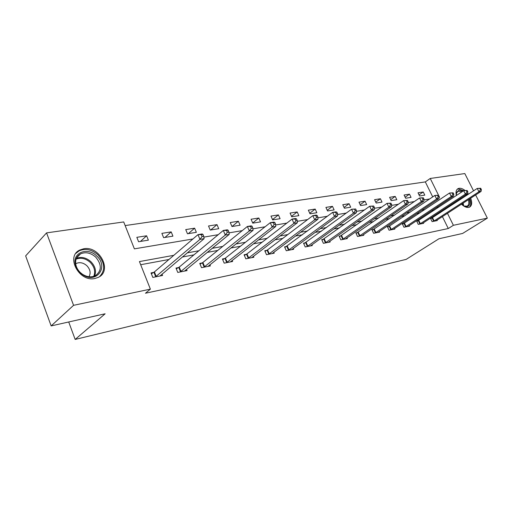 <?xml version="1.0" encoding="UTF-8"?>
<svg xmlns="http://www.w3.org/2000/svg" width="513" height="513" viewBox="0 0 513 513"><rect width="100%" height="100%" fill="white"/><g stroke="black" fill="none" stroke-linecap="round" stroke-linejoin="round"><path stroke-width="0.77" d="M470.678 198.178C472.313 202.718 471.922 205.713 469.504 207.169L468.696 207.425C466.503 207.739 464.085 206.656 461.444 204.187M458.603 200.666L458.154 199.923M456.346 195.53C455.57 191.984 456.172 189.663 458.16 188.579L459.097 188.297C460.873 188.059 462.841 188.784 465.009 190.464M94.976 278.476C79.111 282.374 65.375 256.385 79.816 250.023L83.632 248.786C99.541 245.445 112.725 270.96 98.278 277.373L94.976 278.476M475.634 194.959L487.35 218.14L462.623 233.441L438.955 238.763L406.168 259.379L75.167 339.433L105.133 313.789L51.153 325.922L25.65 255.891L46.561 232.883L123.704 221.943L134.387 248.863L192.926 238.975M432.709 196.902L425.322 181.91L125.146 225.573M425.322 181.91L430.24 178.466L464.816 173.567L473.557 190.855M68.71 321.972L75.167 339.433M138.593 241.738L148.366 240.142L146.609 235.781L136.836 237.327L138.593 241.738M163.621 237.66L172.932 236.147L171.188 231.889L161.877 233.364L163.621 237.66M187.476 233.774L196.357 232.331L194.626 228.176L185.738 229.587L187.476 233.774M210.24 230.068L218.718 228.689L216.999 224.636L208.515 225.976L210.24 230.068M231.979 226.528L240.084 225.207L238.378 221.25L230.266 222.533L231.979 226.528M252.768 223.142L260.527 221.879L258.834 218.012L251.075 219.237L252.768 223.142M272.666 219.904L280.098 218.692L278.418 214.909L270.986 216.088L272.666 219.904M291.73 216.8L298.855 215.64L297.187 211.94L290.063 213.068L291.73 216.8M310.012 213.825L316.842 212.709L315.194 209.086L308.351 210.17L310.012 213.825M327.55 210.965L334.117 209.9L332.475 206.348L325.909 207.387L327.55 210.965M344.403 208.22L350.706 207.194L349.09 203.719L342.774 204.719L344.403 208.22M360.601 205.585L366.667 204.597L365.057 201.192L358.991 202.154L360.601 205.585M376.183 203.045L382.018 202.096L380.428 198.755L374.586 199.685L376.183 203.045M391.182 200.602L396.805 199.692L395.228 196.415L389.604 197.306L391.182 200.602M405.636 198.249L411.054 197.37L409.489 194.158L404.071 195.017L405.636 198.249M419.57 195.985L424.796 195.132L423.251 191.977L418.018 192.805L419.57 195.985M173.811 255.32L139.433 261.579L150.38 289.14L145.474 293.224L448.279 228.529L442.392 216.576M440.43 212.587L440.051 211.818M433.934 210.394L431.356 210.869M419.698 213.03L416.697 213.588M404.904 215.774L401.455 216.409M389.527 218.621L385.59 219.352M373.528 221.584L369.065 222.411M356.868 224.668L351.841 225.605M339.51 227.887L333.867 228.933M321.401 231.241L315.104 232.408M302.49 234.742L295.482 236.044M282.74 238.404L274.955 239.847M262.072 242.232L253.448 243.829M240.437 246.24L230.901 248.01M217.749 250.447L207.233 252.396M193.946 254.852L182.346 257.007M168.937 259.488L140.684 264.721M153.682 272.397L151.034 272.916L152.829 277.418L162.57 275.468L162.025 274.115M178.505 267.555L175.985 268.049L177.774 272.429L187.046 270.582L186.533 269.331M202.16 262.938L199.756 263.406L201.532 267.683L210.368 265.92L209.894 264.766M224.726 258.539L222.43 258.988L224.187 263.156L232.626 261.47L232.177 260.405M246.272 254.333L244.079 254.762L245.823 258.834L253.89 257.225L253.46 256.237M266.869 250.318L264.772 250.729L266.504 254.704L274.218 253.166L273.814 252.242M286.575 246.471L284.568 246.862L286.286 250.748L293.667 249.273L293.289 248.414M305.453 242.79L303.529 243.168L305.229 246.965L312.308 245.554L311.942 244.746M323.549 239.263L321.709 239.622L323.389 243.335L330.18 241.982L329.833 241.225M340.914 235.871L339.144 236.217L340.812 239.86L347.327 238.558L347 237.84M357.587 232.62L355.887 232.953L357.542 236.512L363.8 235.262L363.486 234.588M373.611 229.497L371.976 229.811L373.618 233.3L379.633 232.1L379.331 231.466M389.021 226.489L387.45 226.797L389.072 230.215L394.863 229.054L394.58 228.458M403.859 223.591L402.346 223.886L403.955 227.24L409.528 226.13L409.252 225.56M418.146 220.808L416.691 221.09L418.281 224.38L423.655 223.302L423.392 222.764M431.92 218.121L430.516 218.391L432.093 221.622L437.275 220.584L437.018 220.071M51.153 325.922L73.571 305.318L46.561 232.883M487.35 218.14L453.389 225.297L447.451 213.286M448.279 228.529L453.389 225.297M150.38 289.14L73.571 305.318M467.67 193.112L468.484 194.183M438.968 207.053L436.396 207.521M424.751 209.644L421.757 210.189M409.97 212.331L406.527 212.959M394.606 215.127L390.675 215.845M378.62 218.038L374.157 218.852M361.966 221.071L356.939 221.988M344.601 224.232L338.965 225.258M326.492 227.528L320.189 228.676M307.576 230.972L300.56 232.248M287.806 234.569L280.015 235.986M267.119 238.333L258.488 239.904M245.451 242.277L235.903 244.015M222.732 246.413L212.19 248.33M198.884 250.754L187.251 252.871M445.47 209.285L445.092 208.502M439.134 197.364L439.545 197.293L430.24 178.466M203.853 237.121L218.205 234.697M229.016 232.87L242.226 230.638M252.915 228.836L265.08 226.778M275.641 224.995L286.844 223.097M297.284 221.334L307.601 219.59M317.913 217.852L327.416 216.242M337.599 214.524L346.346 213.042M356.407 211.343L364.461 209.984M374.4 208.304L381.807 207.053M391.618 205.392L398.428 204.245M408.124 202.603L414.369 201.551M423.943 199.929L429.676 198.961M140.491 241.424L146.609 235.781M164.981 237.442L171.188 231.889M188.348 233.633L194.626 228.176M210.657 230.004L216.999 224.636M231.991 226.528L238.378 221.25M252.697 222.969L258.834 218.012M272.525 219.577L278.418 214.909M291.525 216.332L297.187 211.94M309.749 213.241L315.194 209.086M327.236 210.279L332.475 206.348M344.043 207.444L349.09 203.719M360.197 204.725L365.057 201.192M375.74 202.122L380.428 198.755M390.707 199.615L395.228 196.415M405.129 197.204L409.489 194.158M419.031 194.889L423.251 191.977M155.477 276.885L199.961 239.391L204.11 238.68L159.96 275.988M151.373 273.756L154.4 271.928L197.98 234.646L202.128 233.96L202.924 234.358L201.263 234.633L202.058 236.531L203.719 236.256L202.924 234.358M202.058 236.531L199.961 239.391L197.98 234.646L201.263 234.633M204.11 238.68L203.719 236.256M96.771 256.064C109.179 267.004 96.207 284.484 82.413 274.545L80.118 272.692C77.489 270.127 75.86 267.202 75.238 263.906C72.711 252.21 88.05 246.939 96.771 256.064M80.284 272.506L82.413 274.218C86.934 277.065 91.237 277.571 95.309 275.744C101.805 270.877 101.94 264.663 95.707 257.109C90.737 252.787 85.684 251.71 80.554 253.871C76.726 256.064 75.135 259.565 75.783 264.381C76.354 267.427 77.861 270.139 80.284 272.506M75.687 263.765L76.168 263.49C79.797 261.944 83.362 262.688 86.87 265.721C90.282 269.408 90.987 273.083 88.986 276.744M99.618 276.584C105.518 270.133 104.966 262.887 97.977 254.858C91.808 249.485 85.536 248.145 79.156 250.838L75.892 253.371M469.164 199.159C470.453 203.34 469.812 205.835 467.24 206.649L464.893 206.406L462.579 205.194M456.39 195.504L456.448 192.555L458.949 190.105L462.918 191.176M462.001 191.779L458.013 191.272L456.442 193.318L456.281 194.517M464.021 206.046L467.087 206.149C468.876 205.123 469.286 202.981 468.318 199.717M469.26 207.265C471.126 205.585 471.325 202.738 469.85 198.717M467.657 194.728L467.131 194.017M463.726 190.676L458.333 188.887L457.186 189.284M466.503 194.433L467.035 195.132M466.221 195.665L465.689 194.966M180.287 271.928L225.278 235.069L229.215 234.396L184.558 271.076M176.312 268.838L179.223 267.093L223.315 230.452L227.253 229.805L228.118 230.177L226.541 230.44L227.33 232.286L228.907 232.017L228.118 230.177M227.33 232.286L225.278 235.069L223.315 230.452L226.541 230.44M229.215 234.396L228.907 232.017M203.93 267.202L249.324 230.965L253.063 230.331L208.002 266.394M200.064 264.15L202.872 262.483L247.375 226.47L251.12 225.855L252.05 226.201L250.549 226.451L251.332 228.247L252.832 227.996L252.05 226.201M251.332 228.247L249.324 230.965L247.375 226.47L250.549 226.451M253.063 230.331L252.832 227.996M226.483 262.701L272.191 227.067L275.75 226.457L230.369 261.925M222.725 259.687L225.431 258.09L270.261 222.687L273.827 222.097L274.808 222.424L273.384 222.661L274.154 224.412L275.584 224.175L274.808 222.424M274.154 224.412L272.191 227.067L270.261 222.687L273.384 222.661M275.75 226.457L275.584 224.175M248.016 258.398L293.955 223.347L297.348 222.77L251.729 257.654M244.361 255.423L246.971 253.897L292.051 219.083L295.443 218.519L296.476 218.827L295.122 219.051L295.886 220.763L297.245 220.532L296.476 218.827M295.886 220.763L293.955 223.347L292.051 219.083L295.122 219.051M297.348 222.77L297.245 220.532M268.594 254.288L314.706 219.808L317.945 219.256L272.147 253.576M265.041 251.351L267.562 249.889L312.815 215.646L316.053 215.107L317.137 215.396L315.841 215.614L316.598 217.281L317.893 217.063L317.137 215.396M316.598 217.281L314.706 219.808L312.815 215.646L315.841 215.614M317.945 219.256L317.893 217.063M288.293 250.35L334.508 216.428L337.599 215.902L291.692 249.671M284.83 247.452L332.636 212.363L335.733 211.856L336.849 212.126L335.611 212.331L336.361 213.959L337.599 213.748L336.849 212.126M336.361 213.959L334.508 216.428L332.636 212.363L335.611 212.331M337.599 215.902L337.599 213.748M307.152 246.58L353.425 213.203L356.381 212.696L310.41 245.932M303.779 243.726L351.572 209.233L355.682 208.996L354.502 209.195L355.246 210.785L356.426 210.586L355.682 208.996M355.246 210.785L353.425 213.203L351.572 209.233L354.502 209.195M356.381 212.696L356.426 210.586M325.236 242.97L371.515 210.118L374.343 209.631L328.358 242.348M321.946 240.148L369.681 206.239L373.695 206.008L372.566 206.194L373.297 207.752L374.432 207.56L373.695 206.008M373.297 207.752L371.515 210.118L369.681 206.239L372.566 206.194M374.343 209.631L374.432 207.56M342.581 239.5L388.828 207.162L391.534 206.701L345.582 238.904M339.375 236.724L387.02 203.366L390.938 203.148L389.854 203.328L390.585 204.847L391.663 204.661L390.938 203.148M390.585 204.847L388.828 207.162L387.02 203.366L389.854 203.328M391.534 206.701L391.663 204.661M359.241 236.172L405.424 204.328L408.015 203.885L362.12 235.602M356.112 233.434L403.628 200.621L407.463 200.403L406.424 200.577L407.142 202.064L408.181 201.885L407.463 200.403M407.142 202.064L405.424 204.328L403.628 200.621L406.424 200.577M408.015 203.885L408.181 201.885M375.247 232.979L421.333 201.615L423.821 201.192L378.017 232.421M372.194 230.273L419.557 197.986L423.308 197.774L422.308 197.941L423.02 199.39L424.014 199.224L423.308 197.774M423.02 199.39L421.333 201.615L419.557 197.986L422.308 197.941M423.821 201.192L424.014 199.224M390.643 229.901L436.601 199.012L438.993 198.602L393.311 229.369M387.661 227.233L434.844 195.453L438.512 195.248L437.557 195.408L438.262 196.832L439.218 196.671L438.512 195.248M438.262 196.832L436.601 199.012L434.844 195.453L437.557 195.408M438.993 198.602L439.218 196.671M405.462 226.938L451.267 196.511L453.569 196.113L408.034 226.425M402.545 224.303L449.535 193.023L453.126 192.824L452.203 192.978L452.902 194.369L453.819 194.215L453.126 192.824M452.902 194.369L451.267 196.511L449.535 193.023L452.203 192.978M453.569 196.113L453.819 194.215M419.737 224.085L465.368 194.1L467.58 193.728L422.212 223.591M416.883 221.488L463.656 190.689L467.17 190.49L466.285 190.637L466.971 192.003L467.856 191.856L467.17 190.49M466.971 192.003L465.368 194.1L463.656 190.689L466.285 190.637M467.58 193.728L467.856 191.856M433.498 221.34L478.937 191.785L481.066 191.426L435.883 220.859M430.702 218.775L477.237 188.438L480.687 188.252L479.835 188.393L480.514 189.727L481.367 189.586L480.687 188.252M480.514 189.727L478.937 191.785L477.237 188.438L479.835 188.393M481.066 191.426L481.367 189.586M155.715 276.744L153.919 272.256M156.196 276.417L154.4 271.928M76.405 258.296C81.42 256.481 86.261 257.622 90.936 261.72C95.303 266.33 96.521 271.114 94.591 276.071M93.719 276.379C95.655 271.563 94.495 266.901 90.237 262.399C85.671 258.405 80.951 257.321 76.084 259.142M456.314 194.921L456.865 195.19M460.539 198.351L461.072 199.05M463.149 203.077L463.656 205.86M462.925 205.424L462.514 203.488M460.456 199.454L459.924 198.755M180.525 271.794L178.742 267.42M181.006 271.467L179.223 267.093M204.168 267.068L202.391 262.803M204.642 266.754L202.872 262.483M226.714 262.566L224.957 258.405M227.188 262.252L225.431 258.09M248.241 258.27L246.496 254.204M248.715 257.962L246.971 253.897M268.818 254.159L267.093 250.19M269.293 253.858L267.562 249.889M288.511 250.229L286.799 246.349M288.979 249.927L287.267 246.048M307.37 246.458L305.671 242.668M307.838 246.169L306.139 242.373M325.447 242.848L323.767 239.141M325.915 242.559L324.229 238.853M342.793 239.385L341.126 235.756M343.255 239.103L341.587 235.473M359.453 236.057L357.798 232.504M359.908 235.781L358.254 232.222M375.458 232.864L373.817 229.382M375.914 232.588L374.272 229.106M390.855 229.786L389.232 226.374M391.304 229.516L389.681 226.105M405.668 226.829L404.064 223.482M406.116 226.56L404.507 223.213M419.942 223.976L418.351 220.699M420.384 223.719L418.794 220.436M433.697 221.231L432.119 218.012M434.139 220.975L432.562 217.749M458.16 188.579L457.34 189.124M82.413 274.218L82.413 274.545M76.661 257.757L80.554 253.871M76.168 263.49L75.712 263.945M75.783 264.381L75.238 263.906M464.252 206.136L464.893 206.406M456.442 193.318L456.448 192.555M457.365 191.708L458.013 191.272"/></g></svg>
